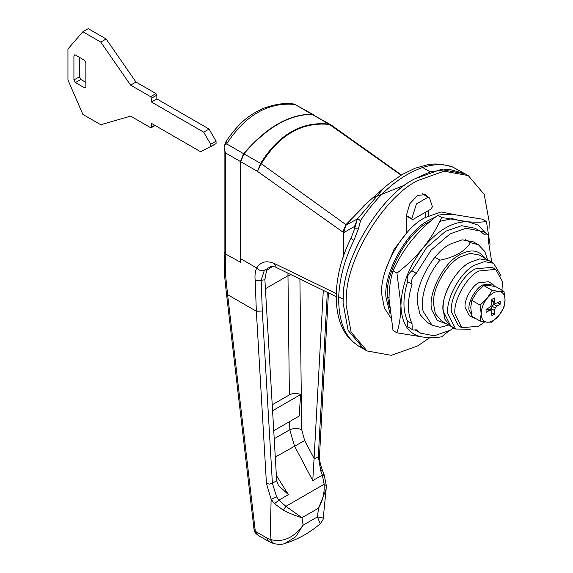 <?xml version="1.0" encoding="UTF-8"?>
<svg xmlns="http://www.w3.org/2000/svg" width="573" height="573" viewBox="0 0 573 573"><rect width="100%" height="100%" fill="white"/><g stroke="black" fill="none" stroke-linecap="round" stroke-linejoin="round"><path stroke-width="0.86" d="M216.028 143.637L200.686 151.781L151.473 123.367L151.473 127.156L150.577 127.672L130.594 116.133L100.762 124.742L82.87 114.414L67.951 79.969L67.951 48.97L82.87 31.751L100.762 42.08L130.594 85.133L150.577 96.672L151.473 98.227L151.473 102.015L203.673 132.148L210.692 144.281L210.656 146.738L216.064 143.622L216.057 141.18L210.692 144.281M150.577 127.672L154.753 125.265M85.85 86.86L85.85 62.751L84.36 60.165L75.414 55.001L74.354 54.893L73.917 55.86L73.917 79.969L75.414 82.555L84.36 87.719L85.413 87.827L85.85 86.86L84.36 87.719M82.87 31.751L88.235 28.65L106.134 38.985L135.959 82.039L155.949 93.571L150.577 96.672M216.057 141.18L209.045 129.047L156.844 98.914L156.844 95.125L155.949 93.571M85.85 82.383L80.779 79.454L79.289 76.868L79.289 57.236M209.045 129.047L203.673 132.148M156.844 98.914L151.473 102.015M135.959 82.039L130.594 85.133M106.134 38.985L100.762 42.08M484.651 321.904L478.799 326.123L461.924 327.792L454.976 314.004C453.014 301.255 466.343 276.859 478.799 271.015L495.674 269.346L502.492 281.637L501.848 292.402M460.226 326.596L458.343 325.729L451.402 311.934C449.44 299.185 462.762 274.789 475.218 268.952L492.092 267.276L495.674 269.346M443.194 305.137L443.001 308.904L444.892 319.225L450.865 326.281L453.401 327.398L450.865 326.281L443.051 310.767C440.845 296.427 455.836 268.981 469.846 262.405C457.884 268.236 443.824 290.117 443.194 305.137M493.604 263.279L488.833 260.522L479.73 258.874L469.846 262.405L479.73 258.874L488.833 260.522L479.286 255.014L470.182 253.366L460.305 256.89C448.344 262.721 434.284 284.609 433.646 299.622L433.46 303.389L435.344 313.71L441.325 320.773L455.642 329.038L447.828 313.524C445.615 299.178 460.613 271.731 474.623 265.163L484.5 261.632L493.604 263.279L501.131 275.971M470.397 329.21L455.642 329.038M390.034 313.617L386.109 297.953C382.556 274.847 406.708 230.633 429.284 220.039L435.616 216.923M390.585 317.585L384.397 307.93L381.933 295.546C378.381 272.44 402.533 228.219 425.109 217.633L441.024 211.946L456.237 214.918M443.438 214.617L454.052 214.739M414.666 178.883C381.632 194.813 343.413 256.382 343.299 296.262L343.077 302.873L348.105 330.399L364.048 349.222L348.105 330.399L343.077 302.873L343.148 299.228C341.823 259.633 380.594 195.164 414.666 178.883L430.223 171.871L448.766 169.171L465.283 173.87L441.017 169.472L414.666 178.883M489.02 228.548L489.235 221.937L484.214 194.412L468.27 175.589L444.003 171.191L417.653 180.602C384.612 196.532 346.4 258.108 346.285 297.981L346.063 304.6L351.091 332.125L367.028 350.941L391.302 355.339L417.653 345.927L430.072 337.497M425.703 217.289L425.703 212.117M424.579 195.114L423.819 194.025M428.683 215.734L428.683 210.398M427.565 196.833L425.453 194.641L417.653 195.414L409.845 203.651L406.615 214.531L406.615 233.046L393.98 249.463L385.822 269.346M389.368 307.207L387.599 296.993C384.168 274.682 407.489 231.986 429.284 221.765L430.839 220.899M439.849 221.343L452.204 218.657L463.285 221.422M448.752 325.063L440.043 327.319L432.035 325.149L426.964 322.219L420.081 314.541L417.409 303.26C414.716 285.726 433.038 252.184 450.163 244.148L462.239 239.836L473.362 241.849L478.434 244.778L484.858 251.576L487.559 259.784M448.609 331.122L441.69 336.802C436.948 337.626 430.824 337.733 423.318 337.11C409.007 335.026 401.551 324.418 400.942 305.287C401.551 285.454 409.007 266.237 423.318 247.629C438.23 229.88 453.143 221.271 468.062 221.794L478.018 225.074L485.589 233.046M488.475 239.643L489.242 242.479M491.763 262.219L488.268 240.302L488.139 234.801L487.329 234.049L484.013 234.257L479.694 230.89L475.218 228.312L461.544 225.69L445.687 231.234L426.677 247.493L411.837 270.764C407.79 274.181 406.372 277.833 407.589 281.715C402.74 297.674 402.74 310.831 407.589 321.188L407.718 326.696L412.997 330.027L416.313 329.819L420.632 333.185L434.305 335.799L450.163 330.256L453.802 327.978M415.454 330.17L420.632 333.185M487.329 234.049L482.853 231.471L480.396 231.32M479.694 230.89L466.021 228.276L450.163 233.82L431.154 250.079L416.313 273.35C412.266 276.766 410.848 280.412 412.059 284.301L407.589 281.715M416.313 273.35L411.837 270.764M412.059 284.301C407.217 300.252 407.217 313.41 412.059 323.774L407.589 321.188M412.059 323.774L412.188 329.274L412.997 330.027M423.318 337.11L396.953 332.806L393.014 330.535L389.017 298.397C389.131 288.24 390.464 279.065 393.014 270.879L396.953 273.149C406.816 265.543 415.604 257.033 423.318 247.629C430.839 238.074 436.963 228.033 441.69 217.489L437.751 215.219C427.888 222.825 419.099 231.334 411.385 240.739C403.865 250.286 397.741 260.335 393.014 270.879M396.953 332.806C399.517 324.504 400.849 315.329 400.942 305.287L396.953 273.149M441.69 217.489L468.062 221.794C475.583 222.417 481.707 222.31 486.434 221.486L482.495 219.215L456.129 214.904C448.609 214.288 442.485 214.388 437.751 215.219M486.434 221.486L490.073 244.807M283.349 510.264L274.517 503.703L278.872 500.157L285.898 506.331L301.992 517.706C297.036 516.402 290.819 513.917 283.349 510.264L285.898 506.331L324.153 484.249L326.216 485.51L326.123 489.27L318.545 508.151C322.792 500.544 324.662 492.572 324.153 484.249L322.312 475.074L320.859 471.142L318.309 456.724L319.541 455.227L328.444 292.867M320.859 471.142C322.62 470.232 322.807 469.939 321.41 470.254M326.123 489.27L326.259 485.317L324.175 474.859L322.348 470.161C320.013 463.6 319.075 458.622 319.541 455.227M289.694 421.527L289.795 429.743L294.486 445.98L312.765 480.589L322.312 475.074C324.089 474.63 324.576 474.695 323.759 475.275M274.517 503.703L271.136 499.284L266.438 483.454L256.353 311.261L255.2 280.484L261.166 280.419L262.312 311.039L272.397 483.232L276.537 496.734L278.872 500.157L288.427 494.642L276.344 475.418M336.136 296.613L276.515 267.591C276.25 267.104 274.367 266.703 270.871 266.402L264.26 270.571L261.166 280.419L264.884 279.645L266.538 270.513L272.576 266.402M255.2 280.484C254.641 275.541 255.157 271.38 256.733 267.999C260.5 261.768 266.338 260.249 274.245 263.451L336.186 293.598M276.515 267.591L274.245 263.451M266.438 483.454L269.417 484.099L272.397 483.232L276.673 480.761L278.428 485.446L288.427 494.642M268.479 541.32L258.316 535.454L255.372 531.336L266.739 537.897L268.479 541.32L273.6 543.584L270.119 539.408L271.136 499.284L276.537 496.734M264.26 270.571C261.474 271.251 258.96 270.399 256.733 267.999L240.767 258.781L240.481 262.57L240.467 161.55L243.589 153.693C266.366 127.299 289.143 114.149 311.92 114.242L313.438 114.722M401.086 175.166L329.368 124.42L330.929 124.857L312.221 114.414C289.444 114.321 266.667 127.471 243.883 153.865L240.767 161.722L240.767 258.781M243.883 153.865L261.288 163.735L345.927 224.673L343.077 232.23L257.442 171.348L261.288 163.735C279.309 134.841 302.007 121.734 329.368 124.42L312.221 114.414M240.767 161.722L257.442 171.348L260.565 163.491C278.707 134.433 301.484 121.283 328.895 124.04L330.27 124.434M266.739 537.897L270.119 539.408C282.475 542.867 293.469 538.119 303.103 525.169L317.435 516.896L323.244 518.049C323.795 518.436 322.785 520.348 320.2 523.801L317.435 516.896L318.545 508.151L301.992 517.706L303.103 525.169L295.682 536.794L284.946 543.455M255.372 531.336L254.29 530.534L253.989 529.051L255.372 531.336M312.765 480.589L314.033 459.188L318.309 456.724L327.326 292.33M253.989 529.051L226.399 293.204L227.61 294.665L255.207 530.491M272.204 404.789L289.379 394.876C292.989 393.128 296.742 393.014 300.639 394.539L299.142 416.07L273.729 430.746M300.639 394.539L272.555 410.755M274.195 438.746L289.795 429.743C293.763 428.138 297.724 428.103 301.692 429.635L299.915 278.987M323.308 290.375L314.09 458.421L304.657 440.558L275.269 457.075M276.673 480.761L264.884 279.645M314.09 458.421L314.033 459.188M345.927 224.673L368.625 201.517M374.391 197.284L405.605 184.778M343.077 232.23L343.077 257.506M295.382 104.315C286.679 102.431 276.043 103.77 263.48 108.326C250.014 114.586 240.023 121.139 225.991 141.524L227.109 140.865L224.38 145.399L224.115 147.512L225.354 152.819L225.354 253.846L224.115 252.127L224.487 274.839L225.719 276.58L227.61 294.665L256.353 311.261L262.312 311.039M313.295 114.636L294.98 104.465C268.185 101.98 245.409 115.13 226.65 143.916L224.38 145.399M225.991 141.524L225.59 143.25M240.775 262.398L225.354 253.846L225.719 276.58L224.487 274.839M494.248 302.637L493.374 304.542M492.379 306.412L490.044 309.914M475.626 318.473L472.976 317.614L468.979 309.685C467.847 302.351 475.511 288.326 482.674 284.967L492.379 284L494.807 286.4M472.976 317.614L469.094 315.372L465.104 307.443C463.972 300.116 471.636 286.085 478.799 282.725L488.497 281.766L492.379 284M497.615 302.737L500.165 304.213L500.165 301.319L496.913 303.131L495.215 303.196L491.835 301.119M491.111 310.659L491.935 306.154L495.423 303.189M487.523 308.589L491.018 310.473L491.806 311.977L491.863 315.694L494.37 314.255L494.427 310.466L495.215 308.052L496.913 306.154L500.165 304.213M491.849 300.209L494.427 301.692L494.37 297.974L491.863 299.421L491.806 303.21L491.018 305.624L489.321 307.515L486.069 309.456L486.069 312.349L489.321 310.537L491.018 310.473M495.215 303.196L494.427 301.692M493.632 304.263L496.913 306.154M491.935 306.154L495.215 308.052M491.147 308.568L494.427 310.466M491.82 312.779L494.37 314.255M486.742 309.055L489.321 310.537M487.322 298.132L492.049 290.31L499.262 291.478L503.982 291.378L505.049 299.729L503.982 307.286L499.262 315.1L492.049 322.133L487.057 322.205L480.117 321.066L481.184 313.94L480.117 305.158L487.322 298.132C491.183 293.612 495.043 291.385 498.904 291.442M499.262 291.478C502.908 292.094 504.834 294.844 505.049 299.729M505.049 300.166C504.834 305.294 502.908 310.272 499.262 315.1M498.904 315.544C495.008 320.092 491.118 322.32 487.243 322.219M487.057 322.205C483.361 321.625 481.399 318.875 481.184 313.94M481.184 313.51C481.392 308.374 483.325 303.396 486.971 298.569M480.117 305.158L471.808 300.359L470.741 307.479L471.808 316.267L480.117 321.066M503.982 291.378L495.674 286.579L488.819 285.447L483.741 285.512L476.528 292.545L471.808 300.359M492.049 290.31L483.741 285.512M364.056 349.222L367.028 350.941M343.148 299.228L338.672 296.649C338.407 318.144 343.478 333.436 353.885 342.518L358.404 345.963L360.596 346.815M364.048 349.222L358.404 345.963M462.798 172.566L452.949 167.158C444.089 163.749 433.983 163.857 422.638 167.495C399.761 175.546 379.082 193.208 360.596 220.483L358.404 228.914L353.885 240.424L350.991 238.268C331.717 276.036 330.32 322.957 352.954 341.845L358.376 345.942M485.295 258.709C479.264 249.921 470.741 248.632 459.711 254.827C443.058 262.749 426.964 295.754 431.985 310.315L437.199 320.422L447.141 324.132M432.035 325.149L423.132 311.325C419.723 297.953 427.408 274.467 440.043 260.156L434.971 257.227M465.355 239.686L470.426 242.615L478.434 244.778M470.426 242.615C465.14 251.289 455.012 257.141 440.043 260.156M407.539 232.079L406.615 232.609M402.267 238.347L401.909 238.139M411.829 218.693L412.245 219.387L413.298 219.28L430.946 209.088L432.414 206.81L429.506 197.957L427.838 197.356L416.406 203.952L411.829 218.693L406.615 215.684M343.585 256.038L343.585 232.223L343.728 255.622M364.292 205.349L345.884 225.168L343.728 232.659L354.508 226.457L357.523 218.85L360.596 220.483L357.266 219.301L354.436 229.3L350.991 238.268M452.262 166.822L440.852 164.136L434.585 163.985L427.766 164.702L415.11 168.226L402.368 174.4L389.977 182.887L383.903 187.965L357.523 218.85L345.884 225.168L346.028 225.619M452.19 166.793L468.27 175.589M353.885 342.518L352.954 341.845M358.404 228.914C355.267 228.591 354.007 228.878 354.63 229.794M354.909 227.245L354.508 226.457L354.508 229.021M80.779 79.454L75.414 82.555M79.289 76.868L73.917 79.969M75.414 55.001L73.917 55.86M156.844 95.125L151.473 98.227M389.017 297.81L387.599 296.993M330.929 124.857L401.437 174.951M224.494 274.99L226.399 293.204M304.657 440.558L301.692 429.635M287.947 273.163L289.379 394.876M265.414 288.735L287.975 275.706L291.127 274.711M294.98 104.465L311.92 114.242M226.65 143.916L243.589 153.693M225.354 152.819L240.467 161.55M430.223 171.871L422.638 167.495M353.885 240.424C344.824 258.738 339.753 277.482 338.672 296.649M151.208 127.736L155.125 125.473M461.924 327.792L458.343 325.729M320.2 523.801L320.2 523.801C309.406 532.976 297.674 539.522 285.017 543.44C282.625 544.551 278.815 544.594 273.6 543.584M258.316 535.454C255.751 533.621 254.412 531.988 254.29 530.534M326.116 489.299L323.244 518.049M224.115 252.127L224.115 147.512M422.05 193.645L429.506 197.957M406.615 216.128L412.245 219.38M343.585 232.223C343.127 231.17 343.886 228.828 345.841 225.196L364.199 205.428M383.896 187.973L364.184 205.435"/></g></svg>
